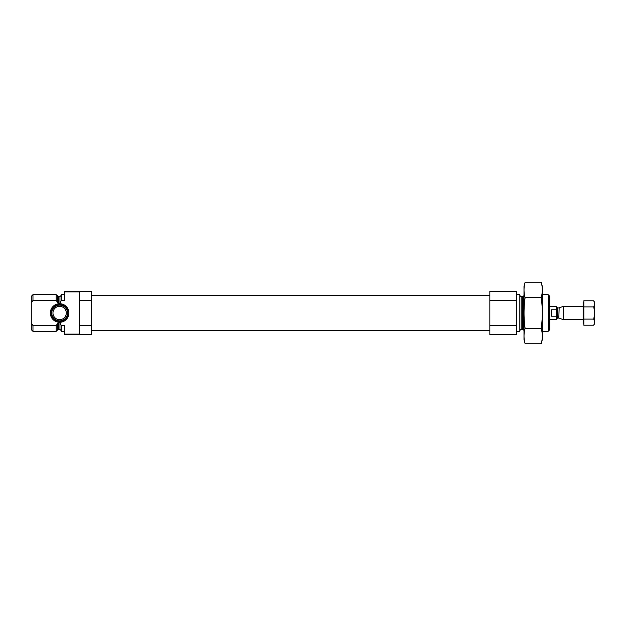 <?xml version="1.0" encoding="UTF-8"?>
<svg xmlns="http://www.w3.org/2000/svg" width="626" height="626" viewBox="0 0 626 626"><rect width="100%" height="100%" fill="white"/><g stroke="black" fill="none" stroke-linecap="round" stroke-linejoin="round"><path stroke-width="0.94" d="M64.627 294.674L61.293 294.674L61.293 300.417L64.627 300.417L64.627 291.34L91.286 291.34L91.286 300.535L79.619 300.535L79.619 291.857L64.627 291.857M64.627 334.143L79.619 334.143L79.619 325.465L91.286 325.465L91.286 334.66L64.627 334.66L64.627 325.583L61.293 325.583L61.293 331.326L64.627 331.326M79.619 325.465L79.619 300.535M91.286 325.465L91.286 300.535M61.293 300.417L59.955 303.422L57.733 302.773L56.207 300.417L56.207 294.674L32.967 294.674L32.967 300.417L31.3 303L32.967 300.417L56.207 300.417M61.293 330.747L59.955 329.409L59.955 322.578L61.293 325.583M59.955 322.578L57.733 323.227L56.207 325.583L57.733 323.227L57.733 329.8L56.207 331.326L56.207 325.583L32.967 325.583L32.967 331.326L56.207 331.326M32.967 331.326L31.3 329.659L31.3 296.341L32.967 294.674M31.3 323L32.967 325.583M548.157 294.674L548.157 331.326L549.824 329.659L549.824 296.341L548.157 294.674L542.327 294.674M516.497 331.326L519.83 331.326L519.83 294.674L516.497 294.674M516.497 325.465L516.497 334.66L489.837 334.66L489.837 325.465L516.497 325.465L516.497 291.34L489.837 291.34L489.837 300.535L516.497 300.535M489.837 325.465L489.837 300.535M50.33 313A9.296 9.296 0 0 0 64.275 321.044A9.296 9.296 0 0 0 64.275 304.956A9.296 9.296 0 0 0 50.33 313M51.293 313A8.334 8.334 0 0 1 59.627 304.666A8.334 8.334 0 0 1 67.96 313A8.334 8.334 0 0 1 59.627 321.334A8.334 8.334 0 0 1 51.293 313M67.475 313A7.848 7.848 0 0 1 55.698 319.8A7.848 7.848 0 0 1 55.698 306.2A7.848 7.848 0 0 1 67.475 313M66.293 313A6.667 6.667 0 0 1 56.293 318.775A6.667 6.667 0 0 1 56.293 307.225A6.667 6.667 0 0 1 66.293 313M541.2 343.784L542.327 339.574L542.327 286.426L541.2 282.216C542.648 287.35 542.648 292.475 541.2 297.608C542.648 307.742 542.648 318 541.2 328.392C542.648 333.525 542.648 338.65 541.2 343.784L525.12 343.784C523.665 338.65 523.665 333.525 525.12 328.392C523.672 318.258 523.672 308 525.12 297.608C523.665 292.475 523.665 287.35 525.12 282.216L541.2 282.216M541.2 297.608L525.12 297.608M541.2 328.392L525.12 328.392M525.12 343.784L523.993 339.574L523.993 286.426L525.12 282.216M549.824 319.667L556.491 319.667L556.522 313L556.491 306.333L549.824 306.333M556.491 309.776L551.49 309.776L551.49 316.224L556.491 316.224M583.142 319.612L563.197 319.612L563.197 306.388L583.142 306.388M593.753 300.785L594.7 302.421L594.7 323.579L593.753 325.215L594.7 322.257L593.753 325.215L583.823 325.215L583.823 322.257L583.142 322.257L583.823 322.069L583.823 313.188L583.142 313.188L583.823 312.812L583.823 303.931L583.142 303.931L583.823 303.743L583.823 300.785L593.753 300.785L594.7 303.743M594.7 313.188L593.753 319.111L594.7 322.069M594.7 303.931L593.753 306.889L594.7 312.812M593.753 319.111L583.823 319.111M593.753 306.889L583.823 306.889M583.142 303.931L583.142 312.812M583.823 302.421L583.142 302.421L583.142 303.743M583.142 322.257L583.142 323.579L583.823 323.579M583.142 313.188L583.142 322.069M59.955 303.422L59.955 296.591L61.293 295.253M58.68 303.422L58.68 296.591L56.207 294.674M59.955 329.409L58.68 329.409L58.68 322.578M57.733 302.773L57.733 296.2M523.383 296.2L522.444 296.591L522.444 329.409L523.383 329.8L523.383 296.2L523.993 295.589M522.444 329.409L521.161 329.409L521.161 296.591C520.902 296.974 520.456 296.528 519.83 295.253M558.807 318.078L559.151 307.859L558.807 318.078L557.484 318.078L557.484 307.922L556.491 306.92M59.955 296.591L58.68 296.591M58.68 329.409L57.733 329.8M548.157 331.326L542.327 331.326M523.383 329.8L523.993 330.411M522.444 296.591L521.161 296.591M521.161 329.409C520.902 329.026 520.456 329.472 519.83 330.747M489.837 295.253L91.286 295.253M489.837 330.747L91.286 330.747M557.484 318.078L556.491 319.08M559.151 318.141L563.197 319.612M559.151 307.859L563.197 306.388M558.807 307.922L557.484 307.922"/></g></svg>
